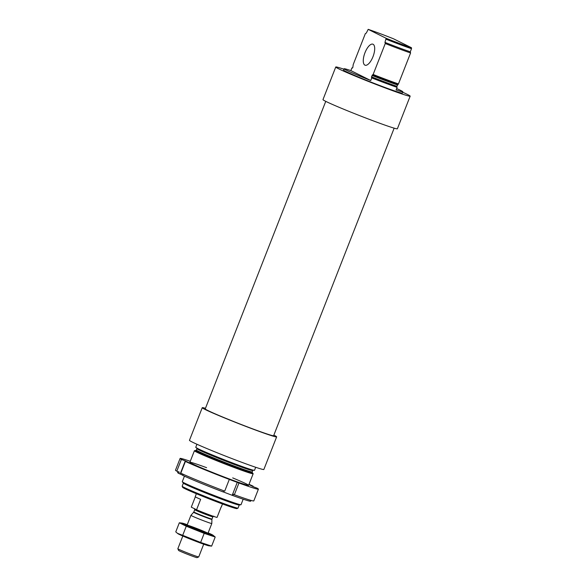 <?xml version="1.0" encoding="UTF-8"?>
<svg xmlns="http://www.w3.org/2000/svg" width="587" height="587" viewBox="0 0 587 587"><rect width="100%" height="100%" fill="white"/><g stroke="black" fill="none" stroke-linecap="round" stroke-linejoin="round"><path stroke-width="0.88" d="M352.31 68.143A31.544 1.211 21.4 0 0 351.87 67.997L350.85 70.601A31.544 1.211 21.4 0 0 344.099 68.774A31.544 1.211 21.4 0 0 370.764 80.522L371.784 77.91A31.544 1.211 21.4 0 0 397.106 87.353L396.086 89.958A31.544 1.211 21.4 0 0 402.836 91.792A31.544 1.211 21.4 0 0 400.598 90.398A31.544 1.211 21.4 0 0 396.636 88.549M344.099 68.774L343.586 70.08A31.544 1.211 21.4 0 0 372.518 82.716A31.544 1.211 21.4 0 0 402.322 93.098L402.836 91.792M371.784 77.91L371.468 76.816A30.003 1.152 21.4 0 0 396.79 86.26L397.106 87.353M371.468 76.816L373.134 74.476L385.263 43.526L384.962 42.381L386.151 38.294A29.159 1.123 21.4 0 0 411.472 47.738L393.503 38.793A29.159 1.123 21.4 0 0 368.181 29.35L366.303 33.092L365.349 33.606L353.22 64.555L352.809 67.527L351.87 67.997M396.79 86.26L398.456 83.912L410.584 52.962A31.544 1.211 21.4 0 1 385.263 43.526M373.134 74.476A31.544 1.211 21.4 0 0 398.456 83.912M384.962 42.381A30.003 1.152 21.4 0 0 410.284 51.825L410.584 52.962M410.284 51.825L411.509 48.692A30.003 1.152 21.4 0 1 386.187 39.248M411.472 47.738L411.509 48.692M386.151 38.294L368.181 29.35M183.379 483.108L182.168 486.205A30.003 1.152 21.4 0 0 182.168 486.249L182.645 487.342A29.159 1.123 21.4 0 0 209.383 498.972A29.159 1.123 21.4 0 0 236.906 508.606L237.999 508.129A30.003 1.152 21.4 0 0 238.036 508.093L239.247 505.003M182.168 486.249A30.003 1.152 21.4 0 0 209.676 498.224A30.003 1.152 21.4 0 0 237.999 508.129M184.443 476.167L182.286 481.678A31.544 1.211 21.4 0 0 182.315 481.78L183.43 483.167A30.003 1.152 21.4 0 0 210.909 495.09A30.003 1.152 21.4 0 0 239.173 505.011L240.927 504.747A31.544 1.211 21.4 0 0 241.022 504.703L243.179 499.192M182.315 481.78A31.544 1.211 21.4 0 0 211.21 494.32A31.544 1.211 21.4 0 0 240.927 504.747M194.51 450.677A31.544 1.211 21.4 0 0 194.414 450.728A31.544 1.211 21.4 0 0 223.339 463.363A31.544 1.211 21.4 0 0 253.151 473.746A31.544 1.211 21.4 0 0 253.114 473.65L252.307 472.638A30.421 1.167 21.4 0 1 223.588 462.725A30.421 1.167 21.4 0 1 195.787 450.486L194.51 450.677M196.946 444.256L195.757 447.294A31.544 1.211 21.4 0 0 224.689 459.929A31.544 1.211 21.4 0 0 254.501 470.312L255.69 467.274M205.465 408.317A39.953 1.534 21.4 0 0 202.244 407.701L189.462 440.309A39.953 1.534 21.4 0 0 226.105 456.319A39.953 1.534 21.4 0 0 263.864 469.468L276.638 436.86A39.953 1.534 21.4 0 0 273.858 435.121M202.244 407.701A39.953 1.534 21.4 0 0 238.88 423.704A39.953 1.534 21.4 0 0 276.638 436.86M325.756 101.353L205.245 408.875A36.732 1.409 21.4 0 0 238.924 423.594A36.732 1.409 21.4 0 0 273.637 435.679L394.156 128.157M343.931 69.2A39.953 1.534 21.4 0 0 335.757 67.006L322.975 99.614A39.953 1.534 21.4 0 0 359.618 115.624A39.953 1.534 21.4 0 0 397.377 128.773L410.159 96.165A39.953 1.534 21.4 0 0 402.667 92.218M335.757 67.006A39.953 1.534 21.4 0 0 372.4 83.016A39.953 1.534 21.4 0 0 410.159 96.165M364.894 65.128A11.219 4.454 110.4 0 1 364.901 52.918A11.219 4.454 110.4 0 1 372.906 44.186A11.219 4.454 110.4 0 1 373.156 56.249A11.219 4.454 110.4 0 1 365.07 65.201A11.219 4.454 110.4 0 1 364.894 65.128M350.85 70.601L370.764 80.522M250.987 500.403L250.686 501.166A39.256 1.504 21.4 0 1 232.826 495.545L233.34 494.239L234.352 494.746A42.059 1.614 21.4 0 0 253.811 500.887L258.412 489.147A42.059 1.614 21.4 0 0 257.099 488.164L253.202 486.711L249.204 484.715L253.1 486.168A42.059 1.614 21.4 0 0 249.005 484.319M177.949 471.603L177.59 472.52A39.256 1.504 21.4 0 0 178.719 473.386L179.233 472.087L176.797 471.178L181.398 459.438A42.059 1.614 21.4 0 1 180.092 458.454A42.059 1.614 21.4 0 1 190.269 461.294M180.092 458.454L175.491 470.194A42.059 1.614 21.4 0 0 176.797 471.178M234.352 494.746L238.953 483.006A42.059 1.614 21.4 0 0 258.412 489.147M252.938 486.579L253.1 486.168M232.826 495.545L223.207 491.884M183.166 474.252L182.726 475.382A39.256 1.504 21.4 0 0 223.185 491.95L223.654 490.747M182.784 475.228L178.719 473.386M185.404 461.433L180.803 473.166A42.059 1.614 21.4 0 0 224.704 491.15L229.304 479.41A42.059 1.614 21.4 0 1 185.404 461.433L189.3 462.886L185.294 460.89L181.398 459.438M206.595 467.678A31.544 1.211 21.4 0 0 189.887 462.343A31.544 1.211 21.4 0 0 192.118 463.686A31.544 1.211 21.4 0 0 224.219 477.026A31.544 1.211 21.4 0 0 248.58 485.346A31.544 1.211 21.4 0 0 232.701 477.906M238.953 483.006L229.304 479.41M180.187 473.936L185.294 460.89M232.225 495.245L237.331 482.198M195.317 496.859L191.289 507.146L196.557 509.773A14.022 0.536 21.4 0 0 217.058 517.411L221.145 506.977A14.022 0.536 -158.6 0 0 221.314 506.963L222.488 503.962M196.557 509.773L200.644 499.332A14.022 0.536 -158.6 0 1 196.205 497.35A14.022 0.536 -158.6 0 1 195.207 496.727L196.381 493.733M182.821 536.019L177.839 548.728A11.219 0.433 21.4 0 0 177.846 548.742L178.573 550.415A9.928 0.382 21.4 0 0 179.277 550.833A9.928 0.382 21.4 0 0 189.374 555.031A9.928 0.382 21.4 0 0 197.041 557.65L198.714 556.924A11.219 0.433 21.4 0 0 198.729 556.909L203.704 544.208M177.846 548.742A11.219 0.433 21.4 0 0 178.639 549.219A11.219 0.433 21.4 0 0 190.049 553.967A11.219 0.433 21.4 0 0 198.714 556.924M187.084 525.16A11.219 0.433 -158.6 0 1 193.519 527.243A11.219 0.433 -158.6 0 1 207.952 533.341A11.219 0.433 -158.6 0 1 197.371 529.635A11.219 0.433 -158.6 0 1 187.084 525.16L190.922 515.342A11.219 0.433 21.4 0 0 190.922 515.342A11.219 0.433 21.4 0 0 191.722 515.834A11.219 0.433 21.4 0 0 203.329 520.654A11.219 0.433 21.4 0 0 211.812 523.523A11.219 0.433 21.4 0 0 211.812 523.516L207.967 533.326M208.143 532.886A16.752 0.646 -158.6 0 1 212.993 535.197A16.752 0.646 -158.6 0 1 197.291 529.834A16.752 0.646 -158.6 0 1 182.124 523.098A16.752 0.646 -158.6 0 1 187.26 524.697M182.124 523.098L179.329 522.782L186.262 526.231L204.195 533.356L215.202 537.024L212.993 535.197M179.329 522.782L175.762 531.881L177.406 533.289L182.696 535.337L186.262 526.231M215.202 537.024L211.636 546.123L208.84 545.807A16.752 0.646 -158.6 0 1 193.204 540.267A16.752 0.646 -158.6 0 1 177.964 533.708L177.406 533.297M204.195 533.356L200.629 542.454L182.696 535.337M211.636 546.123L200.629 542.454M371.505 77.77A30.84 1.181 21.4 0 0 396.827 87.214M372.004 75.444A30.003 1.152 21.4 0 0 397.326 84.88M372.444 74.85A30.421 1.167 21.4 0 0 397.766 84.293M195.787 450.486L196.352 450.009A30.003 1.152 21.4 0 0 223.86 462.028A30.003 1.152 21.4 0 0 252.219 471.904L252.307 472.638M196.352 450.009L196.887 448.637A30.003 1.152 21.4 0 0 224.403 460.656A30.003 1.152 21.4 0 0 252.755 470.532L252.219 471.904M211.907 519.407L211.98 519.055A9.744 0.374 21.4 0 1 204.614 516.56A9.744 0.374 21.4 0 1 194.532 512.37A9.744 0.374 21.4 0 1 193.835 511.945L193.651 512.246A9.81 0.374 21.4 0 0 194.341 512.686A9.81 0.374 21.4 0 0 204.555 516.927A9.81 0.374 21.4 0 0 211.907 519.407L211.812 523.516M193.835 511.945L194.715 509.699A9.744 0.374 21.4 0 0 195.405 510.132A9.744 0.374 21.4 0 0 205.494 514.322A9.744 0.374 21.4 0 0 212.861 516.809L213.837 516.164M248.617 485.31L253.151 473.746M189.88 462.292L194.414 450.728M196.887 448.637L196.77 447.874M253.357 470.048L252.755 470.532M193.651 512.246L190.929 515.335M211.98 519.055L212.861 516.809M194.436 508.562L194.715 509.699"/></g></svg>
